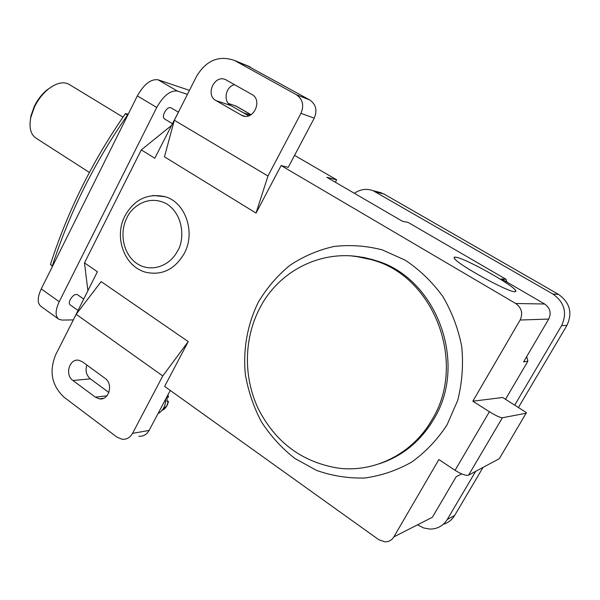 <?xml version="1.0" encoding="UTF-8"?>
<svg xmlns="http://www.w3.org/2000/svg" width="600" height="600" viewBox="0 0 600 600"><rect width="100%" height="100%" fill="white"/><g stroke="black" fill="none" stroke-linecap="round" stroke-linejoin="round"><path stroke-width="0.9" d="M514.83 291.735C507.99 292.237 457.29 264.24 454.418 258.435L454.178 257.332L455.61 257.168C463.98 257.707 511.612 284.04 515.52 290.355L515.88 291.428L514.83 291.735C508.327 292.237 460.335 266.017 454.935 259.065C453.6 257.565 453.825 256.935 455.61 257.168C464.34 257.73 514.53 285.757 515.835 290.88L514.83 291.735M377.055 191.678L384.022 194.025L558.48 294.368C569.865 302.498 572.692 312.832 566.955 325.365L518.482 407.4M483.037 467.408L454.582 515.58C451.905 519.96 448.147 522.87 443.295 524.295M475.635 471.382L447.248 519.495C443.243 525.817 437.505 529.013 430.035 529.08L423.713 527.977L417.84 525.015M354.382 193.32C360.263 189.24 366.48 188.355 373.05 190.665L552.967 294.075C564.548 302.37 567.42 312.9 561.577 325.68L514.755 405.06M506.768 281.97L506.055 279.315L408.097 222.405L402.42 221.265L326.865 177.308L336.653 179.82L294.562 155.385M505.515 399.263L527.895 361.178L526.68 356.625M499.793 457.905L499.35 458.647L468.562 475.17C465.847 475.845 461.347 474.225 455.062 470.31L438.893 459.525L393.84 536.91L432.382 517.26L456.195 476.692L461.647 473.903M527.895 361.178L523.582 361.897L548.73 319.058C551.498 312.99 550.14 307.98 544.65 304.013L501.495 278.91L506.055 279.315M246.952 65.565L309.78 99.99C315.983 104.377 317.468 110.43 314.25 118.148L288.218 167.377L281.108 165.555L515.7 303.502C521.662 307.853 523.132 313.365 520.118 320.025L472.845 401.205L502.688 397.493L526.44 412.627L499.35 458.647M72.9 320.737L97.387 271.725L84.48 262.875L141.292 149.903L154.792 158.243L181.148 106.778M393.84 536.91C391.755 540.24 388.763 541.882 384.862 541.845L378.75 539.685L164.618 386.4L188.243 341.603L101.145 281.603L76.162 314.295L162.765 375.945L132.555 433.35C130.087 437.632 126.623 439.605 122.16 439.283L117.015 437.168L64.29 397.403C51.787 385.808 48.9 371.64 55.62 354.892L76.162 314.295M472.845 401.205L489.405 411.735C495.772 415.635 500.1 417.653 502.38 417.765L526.283 413.213M174.337 120.24L196.575 76.29C206.175 60.383 218.812 55.102 234.48 60.443L296.415 94.725C302.73 99.203 304.252 105.405 300.96 113.325L267.975 176.017L174.337 120.24L164.46 156.81L256.043 213.083L281.108 165.555M165.233 196.733C147.773 192.93 134.355 199.298 124.98 215.835C113.587 237 124.328 267.517 146.775 272.483C162.495 275.452 174.975 269.153 184.208 253.567C195.855 232.553 185.602 202.462 165.233 196.733L153.053 195.465M170.257 390.435L165.675 399.097C165.667 405.832 163.102 410.685 157.972 413.67L149.093 430.447C146.67 434.632 143.265 436.567 138.87 436.252M86.88 365.055C85.11 370.65 86.28 375.255 90.383 378.87L108.877 392.49M157.972 413.67L165.675 399.097M188.243 341.603L162.765 375.945M336.653 179.82L335.347 182.243M73.005 319.913L62.032 320.07L58.89 319.298C55.073 316.335 55.185 310.478 59.227 301.71L156.735 107.453C163.485 95.602 170.392 90.142 177.442 91.073L187.433 94.358M243.405 112.778L250.425 115.087M84.48 262.875L87.87 290.528M171.285 125.64L141.292 149.903M170.962 107.76L170.88 107.715C168.795 107.13 166.68 108.69 164.528 112.395C163.072 115.613 163.05 117.78 164.445 118.882L172.32 123.593M77.422 294.653L77.242 294.532C74.955 293.962 72.615 295.673 70.222 299.647C69.023 302.228 68.992 303.952 70.117 304.837L77.858 310.327M267.975 176.017L256.043 213.083M234.623 84.69C225.517 86.415 222.81 101.483 230.865 105.57L248.692 115.815M126.953 217.657C130.898 208.028 147.765 193.305 167.295 204.202C185.407 216.795 183.57 242.28 177.69 250.748C169.477 266.85 150.248 272.663 136.928 263.535C123.48 254.64 118.913 233.31 126.953 217.657M72.93 380.49L95.37 397.17L99.292 398.827C108.87 400.822 113.655 383.978 105.083 378.368L82.47 361.83L78.938 360.3C69.465 358.095 64.492 374.858 72.93 380.49L90.383 378.87M189.458 90.36L158.1 79.815C150.93 78.787 144 84.15 137.325 95.91L41.242 288.915C37.267 297.63 37.245 303.502 41.16 306.532L58.245 318.832M236.355 106.222L228.353 103.433M215.993 100.597L242.13 115.583C253.507 121.02 263.07 100.08 251.767 94.38L225.705 79.695C214.538 74.145 204.945 94.905 215.993 100.597L230.865 105.57M260.115 307.5C281.085 267.06 329.812 245.483 373.868 260.4C434.205 277.433 467.085 363.112 431.963 419.79C412.658 453.803 374.685 472.695 338.603 468.188C302.31 462.322 275.543 442.515 258.285 408.78C243.142 376.755 243.9 337.935 260.115 307.5M167.093 401.16L168.442 401.28L167.04 401.513L167.093 397.365L168.502 397.14L167.985 394.732M50.528 264.225L52.38 266.543M52.17 266.392C69.48 212.603 94.567 162.203 127.433 115.192L127.657 115.328M127.433 115.192L125.43 113.64L128.25 114.142M69.352 84.517L68.887 84.24C62.925 81.225 55.77 83.093 47.422 89.843C42.142 94.418 37.838 100.095 34.515 106.875L30.892 117.097C28.838 127.493 30.585 134.528 36.12 138.203L89.392 172.44M53.287 85.718L46.485 90.278C41.498 94.597 37.432 99.953 34.297 106.35L30.878 116.01L30.03 123.172M454.582 515.58L447.248 519.495M566.955 325.365L561.577 325.68M558.48 294.368L552.967 294.075M384.022 194.025L375.69 191.925M548.73 319.058L520.118 320.025M515.7 303.502L544.65 304.013M489.405 411.735L455.062 470.31M258.465 301.95C247.462 324.067 242.925 349.125 245.333 374.303C248.175 390.96 253.515 406.778 261.368 421.74C270.555 435.9 281.722 448.14 294.87 458.46L316.545 470.4C332.183 475.928 348.293 478.463 364.86 477.998C381.345 475.725 396.967 470.408 411.735 462.045C425.625 452.04 437.4 439.635 447.06 424.83L457.695 400.418C462.135 382.822 463.485 364.89 461.745 346.62C458.22 328.627 451.875 311.85 442.71 296.295C432.135 281.85 419.655 269.82 405.278 260.212L382.252 249.87C366.075 245.722 349.905 244.605 333.735 246.525C317.94 250.125 303.315 256.41 289.86 265.365C277.365 275.663 266.895 287.858 258.465 301.95M132.555 433.35L149.093 430.447M314.25 118.148L300.96 113.325M468.562 475.17L502.38 417.765M379.68 463.665C402.607 456.007 420.615 441.225 433.71 419.317C468.705 362.88 435.938 277.575 375.81 260.603L355.538 256.327M95.37 397.17L106.927 395.805M177.442 91.073L158.1 79.815M137.325 95.91L156.735 107.453M41.242 288.915L59.227 301.71M235.56 105.855L251.04 114.735M309.78 99.99L296.415 94.725M250.583 67.207L236.1 61.267M241.08 115.065L244.725 116.243M161.797 410.662L166.875 405.668L168.292 401.34M168.345 397.2L167.88 394.935M373.05 190.665L381.42 192.788M373.868 260.4L375.81 260.603L372.36 259.53L363.63 257.43L351.278 255.915M99.292 398.827L103.485 398.325M251.115 114.69L236.212 106.14M178.17 112.02L170.88 107.715M83.595 298.987L77.242 294.532M234.48 60.443L248.993 66.398M242.13 115.583L243.577 116.047M162.877 410.062C165.892 408.105 167.745 405.188 168.442 401.31M50.422 264.54C67.733 210.907 92.738 160.605 125.43 113.64M136.102 98.363L137.73 95.123M43.312 284.752L44.79 281.798M123 117.142L68.887 84.24M46.485 90.278L47.422 89.843M30.878 116.01L30.892 117.097"/></g></svg>
